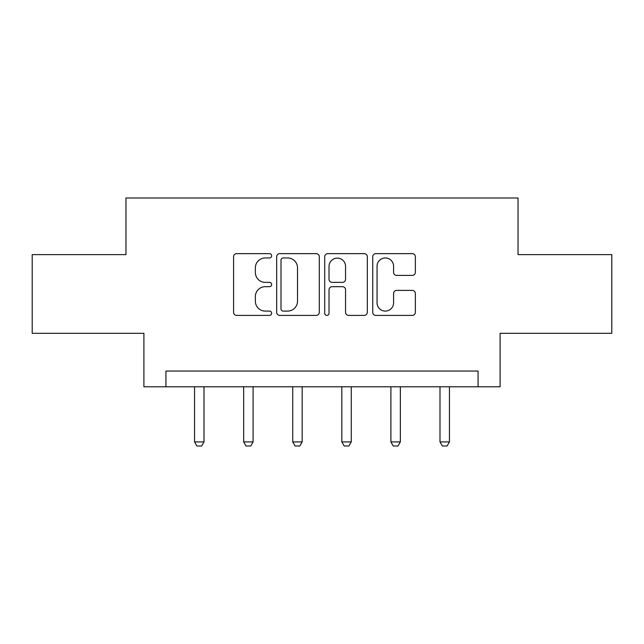 <?xml version="1.0" encoding="UTF-8"?>
<svg xmlns="http://www.w3.org/2000/svg" width="644" height="644" viewBox="0 0 644 644"><rect width="100%" height="100%" fill="white"/><g stroke="black" fill="none" stroke-linecap="round" stroke-linejoin="round"><path stroke-width="0.97" d="M271.655 255.797A2.165 2.165 0 0 0 269.498 253.639L236.678 253.639A3.091 3.091 0 0 0 233.587 256.731L233.587 312.324A3.091 3.091 0 0 0 236.678 315.407L269.498 315.407A2.165 2.165 0 0 0 271.655 313.25A2.165 2.165 0 0 0 269.498 311.084L265.248 311.084A9.885 9.885 0 0 1 255.362 301.199L255.362 296.57A9.885 9.885 0 0 1 265.248 286.685L269.498 286.685A2.165 2.165 0 0 0 271.655 284.527A2.165 2.165 0 0 0 269.498 282.362L265.248 282.362A9.885 9.885 0 0 1 255.362 272.476L255.362 267.848A9.885 9.885 0 0 1 265.248 257.962L269.498 257.962A2.165 2.165 0 0 0 271.655 255.797M412.265 275.415A3.091 3.091 0 0 0 415.356 272.323L415.356 256.731A3.091 3.091 0 0 0 412.265 253.639L375.822 253.639A3.091 3.091 0 0 0 372.731 256.731L372.731 312.324A3.091 3.091 0 0 0 375.822 315.407L412.265 315.407A3.091 3.091 0 0 0 415.356 312.324L415.356 293.479A3.091 3.091 0 0 0 412.265 290.396L396.664 290.396A3.091 3.091 0 0 0 393.581 293.479L393.581 302.825A8.259 8.259 0 0 1 385.313 311.084A8.259 8.259 0 0 1 377.054 302.825L377.054 266.222A8.259 8.259 0 0 1 385.313 257.962A8.259 8.259 0 0 1 393.581 266.222L393.581 272.323A3.091 3.091 0 0 0 396.664 275.415L412.265 275.415M478.073 386.786L500.098 386.786L500.098 333.294L611.8 333.294L611.8 254.63L518.034 254.63L518.034 197.99L125.966 197.99L125.966 254.63L32.2 254.63L32.2 333.294L143.902 333.294L143.902 386.786L478.073 386.786L478.073 371.057L165.927 371.057L165.927 386.786M319.295 256.731A3.091 3.091 0 0 0 316.212 253.639L279.762 253.639A3.091 3.091 0 0 0 276.678 256.731L276.678 312.324A3.091 3.091 0 0 0 279.762 315.407L316.212 315.407A3.091 3.091 0 0 0 319.295 312.324L319.295 256.731M327.788 253.639L364.238 253.639A3.091 3.091 0 0 1 367.322 256.731L367.322 312.324A3.091 3.091 0 0 1 364.238 315.407L348.637 315.407A3.091 3.091 0 0 1 345.554 312.324L345.554 289.776A3.091 3.091 0 0 0 342.463 286.685L332.119 286.685A3.091 3.091 0 0 0 329.028 289.776L329.028 313.25A2.165 2.165 0 0 1 326.862 315.407A2.165 2.165 0 0 1 324.705 313.25L324.705 256.731A3.091 3.091 0 0 1 327.788 253.639M283.159 257.962A2.165 2.165 0 0 0 281.001 260.128L281.001 308.927A2.165 2.165 0 0 0 283.159 311.084L287.643 311.084A9.885 9.885 0 0 0 297.52 301.199L297.52 267.848A9.885 9.885 0 0 0 287.643 257.962L283.159 257.962M345.554 266.383A8.259 8.259 0 0 0 337.287 258.115A8.259 8.259 0 0 0 329.028 266.383L329.028 279.271A3.091 3.091 0 0 0 332.119 282.362L342.463 282.362A3.091 3.091 0 0 0 345.554 279.271L345.554 266.383M194.56 386.786L194.56 441.913L204.003 441.913L204.003 386.786M204.003 441.913L201.644 446.01L196.927 446.01L194.56 441.913M243.649 386.786L243.649 441.913L253.092 441.913L253.092 386.786M253.092 441.913L250.733 446.01L246.008 446.01L243.649 441.913M292.738 386.786L292.738 441.913L302.173 441.913L302.173 386.786M302.173 441.913L299.814 446.01L295.097 446.01L292.738 441.913M341.827 386.786L341.827 441.913L351.262 441.913L351.262 386.786M351.262 441.913L348.903 446.01L344.186 446.01L341.827 441.913M390.908 386.786L390.908 441.913L400.351 441.913L400.351 386.786M400.351 441.913L397.992 446.01L393.267 446.01L390.908 441.913M439.997 386.786L439.997 441.913L449.44 441.913L449.44 386.786M449.44 441.913L447.073 446.01L442.356 446.01L439.997 441.913"/></g></svg>
